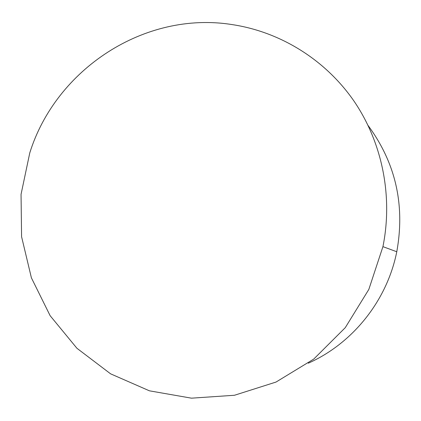 <?xml version="1.0" encoding="UTF-8"?>
<svg xmlns="http://www.w3.org/2000/svg" width="421" height="421" viewBox="0 0 421 421"><rect width="100%" height="100%" fill="white"/><g stroke="black" fill="none" stroke-linecap="round" stroke-linejoin="round"><path stroke-width="0.63" d="M368.186 125.637C395.698 163.038 405.223 205.08 396.777 251.753C387.057 300.562 352.803 343.399 308.304 363.202M231.96 24.565C144.771 10.688 55.956 68.949 29.775 152.902L21.05 194.36L21.582 236.707L31.401 277.844L50.131 315.692L76.938 348.283L110.586 373.827L149.429 390.82L191.471 398.171L234.465 395.266L276.008 382.063L313.687 359.129L345.262 327.67L368.822 289.438L382.931 246.648C393.156 195.923 382.115 142.024 353.635 100.582C324.891 59.303 279.965 31.749 231.96 24.565M382.931 246.648L396.777 251.753"/></g></svg>
